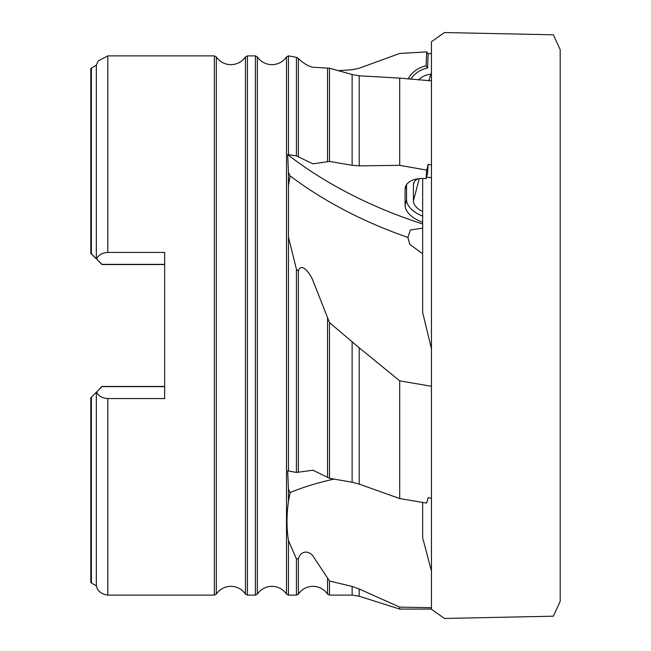 <?xml version="1.0" encoding="UTF-8"?>
<svg xmlns="http://www.w3.org/2000/svg" width="651" height="651" viewBox="0 0 651 651"><rect width="100%" height="100%" fill="white"/><g stroke="black" fill="none" stroke-linecap="round" stroke-linejoin="round"><path stroke-width="0.98" d="M431.442 72.611L428.806 80.732M431.442 607.708L399.706 607.106L359.214 588.992L352.126 586.453L329.479 581.009L312.952 555.995C310.543 552.129 301.576 548.63 298.37 558.778L296.425 558.883L288.45 540.485C286.538 528.498 286.538 515.429 288.45 501.27L290.118 492.587L288.45 489.292L287.669 470.811L296.425 472.455L312.952 470.217L329.479 478.298L352.126 482.245L359.214 484.108L399.706 498.56L399.706 380.835L359.214 347.813L329.479 322.587L312.952 280.614C310.543 274.095 301.576 261.474 298.37 270.979L296.425 269.213L288.45 237.176L288.45 185.364L290.118 175.884L288.45 172.425L287.669 154.556L296.425 155.923L312.952 163.84L329.479 161.448L352.126 165.289L359.214 165.859L399.706 165.338L399.706 78.096L359.214 75.801L352.126 74.523L329.479 68.192L312.952 67.265C308.493 66.402 303.635 63.489 298.37 58.525L296.425 57.329L288.45 55.88L288.45 154.604M560.194 601.337L553.35 616.204L444.438 618.45L431.442 609.255L431.442 41.745L444.438 32.55L553.35 34.796L560.194 49.663M399.706 78.096L431.442 80.87L431.442 164.972L428.155 164.394L427.585 173.076L426.12 178.643A24.616 14.151 -165.3 0 0 405.345 187.26A24.616 14.151 -165.3 0 0 405.077 189.376L405.077 205.228A24.616 14.151 -165.3 0 0 422.67 222.186M431.45 385.864L431.442 498.21L428.155 497.657L426.682 503.077L399.706 498.56M422.67 228.135L410.382 229.982L407.917 237.452L409.707 244.271L422.67 253.792M91.4 68.029L91.4 253.825L90.806 253.231L90.806 68.51L96.332 65.198L98.146 60.958L107.806 55.88L107.806 252.442L164.662 252.442L164.662 398.558L107.806 398.558L107.806 595.12L214.366 595.12L216.311 594.086C219.883 589.082 224.75 586.494 230.893 586.331C237.045 586.494 241.903 589.082 245.476 594.086L247.421 595.12L255.395 595.12L257.34 594.086C260.913 589.082 265.779 586.494 271.923 586.331C278.075 586.494 282.933 589.082 286.505 594.086L288.45 595.12L296.425 595.12L296.425 558.883M431.442 53.577L428.155 53.773L426.682 51.885L399.706 53.447L359.214 68.225L352.126 69.747L337.959 70.715M418.447 80.024A17.585 16.356 145.5 0 1 431.263 74.287M428.155 164.394L426.682 170.106L399.706 165.338M422.67 211.599A17.585 10.107 14.7 0 1 413.418 200.842L413.418 184.99A17.585 10.107 14.7 0 1 413.613 183.484A17.585 10.107 14.7 0 1 417.95 178.781M426.495 177.21A17.585 10.107 14.7 0 1 431.442 177.772M431.442 386.303L399.706 380.835M399.706 607.106L399.706 609.076L431.442 609.076M426.682 51.885L426.12 65.889A24.616 22.899 -34.5 0 0 408.039 79.056M426.682 170.106L426.12 178.643M422.67 223.96A294.236 169.17 14.7 0 1 287.669 154.556M91.4 582.971L90.806 582.49L90.806 397.769L91.4 397.175L91.4 582.971L96.332 585.802L97.032 588.008C96.755 587.454 98.366 593.907 107.806 595.12M164.662 386.637L101.947 386.637L96.332 392.244L96.332 585.802M96.332 392.244L91.4 397.175M96.649 391.935C98.293 395.922 102.02 398.135 107.806 398.558M99.465 389.111L90.806 397.769M91.4 253.825L101.947 264.363L164.662 264.363M96.332 65.198L96.332 258.756M107.806 252.442C102.036 252.857 98.317 255.062 96.649 259.065M90.806 184.534L90.806 253.402L99.465 261.889M164.662 386.458L101.947 386.458L99.416 388.989M164.662 264.542L101.947 264.542L99.416 262.011M334.077 479.103A288.377 165.802 14.7 0 0 290.118 492.587M422.67 502.409L422.67 537.848L431.279 570.504M407.917 237.452A288.377 165.802 14.7 0 1 290.118 175.884M422.67 178.464L422.67 312.578L431.279 348.041M406.541 184.664L406.541 199.662A24.616 14.151 -165.3 0 0 422.67 216.091M426.12 65.889L427.585 68.021A24.616 22.899 -34.5 0 0 410.618 79.324M428.155 53.773L427.585 68.021M245.476 594.086L245.476 56.914L247.421 55.88L255.395 55.88L257.34 56.914C260.913 61.918 265.779 64.506 271.923 64.669C278.075 64.506 282.933 61.918 286.505 56.914L286.505 594.086M327.534 578.747L327.534 594.086C323.962 589.082 319.104 586.494 312.952 586.331C306.808 586.494 301.942 589.082 298.37 594.086L296.425 595.12M327.534 318.665L327.534 477.354M327.534 68.029L327.534 161.725M257.34 56.914L257.34 594.086M255.395 55.88L255.395 595.12M247.421 55.88L247.421 595.12M107.806 55.88L214.366 55.88L216.311 56.914L216.311 594.086M214.366 55.88L214.366 595.12M288.45 237.176L288.45 471.031M288.45 172.425L288.45 185.364M414.182 182.068L413.418 184.99M419.252 178.626L413.418 200.842M288.45 540.485L288.45 595.12M288.45 489.292L288.45 501.27M296.425 57.329L296.425 155.923M298.37 58.525L298.37 156.85M329.479 68.192L329.479 161.448M352.126 74.523L352.126 165.289M359.214 75.801L359.214 165.859M296.425 269.213L296.425 472.455M298.37 270.979L298.37 472.195M329.479 322.587L329.479 478.298M352.126 341.645L352.126 482.245M359.214 347.813L359.214 484.108M298.37 558.778L298.37 594.086M329.479 581.009L329.479 595.12L327.534 594.086M352.126 586.453L352.126 595.12L359.214 596.218L399.706 609.076M359.214 588.992L359.214 596.218M405.077 189.376L406.151 185.283M405.077 205.228L406.541 199.662M245.476 56.914C241.903 61.918 237.045 64.506 230.893 64.669C224.75 64.506 219.883 61.918 216.311 56.914M560.194 601.361L560.194 49.639M286.505 56.914L288.45 55.88M329.479 595.12L352.126 595.12"/></g></svg>
